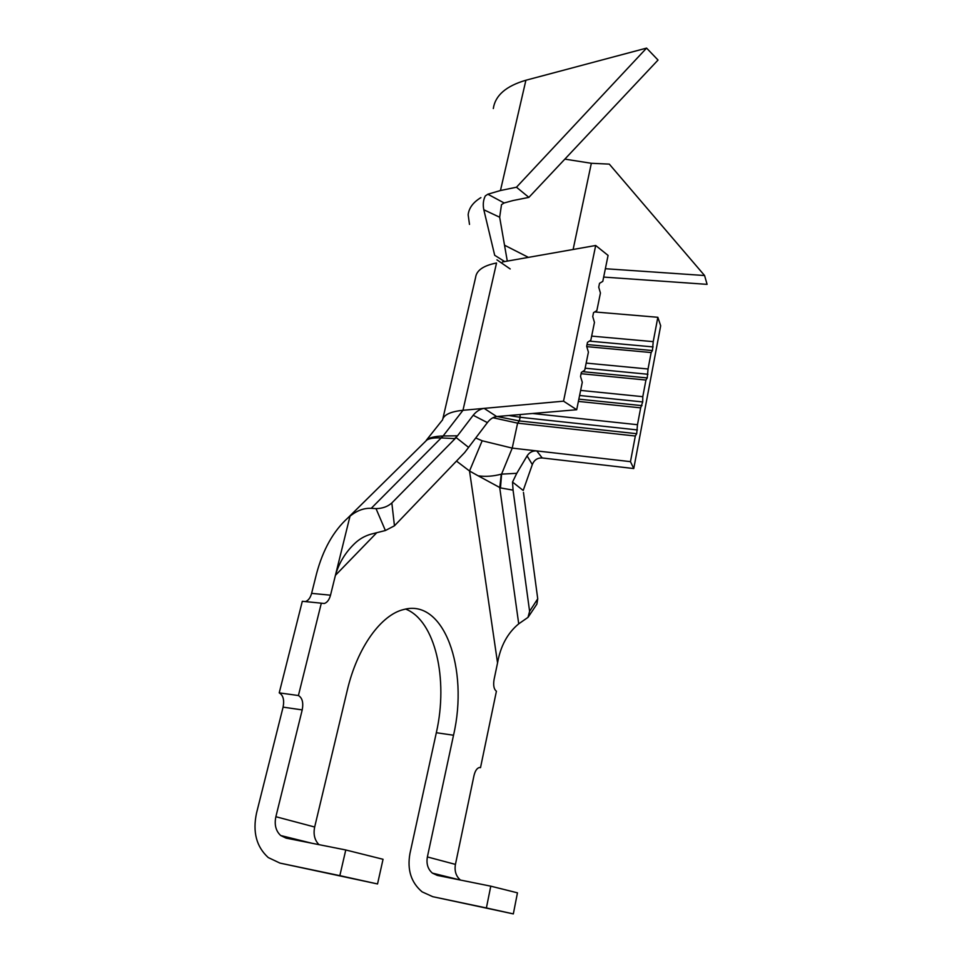<?xml version="1.0" encoding="UTF-8"?>
<svg xmlns="http://www.w3.org/2000/svg" width="962" height="962" viewBox="0 0 962 962"><rect width="100%" height="100%" fill="white"/><g stroke="black" fill="none" stroke-linecap="round" stroke-linejoin="round"><path stroke-width="1.44" d="M542.183 457.948C537.445 457.78 534.15 459.992 532.323 464.562L527.08 455.916C529.401 452.32 532.635 450.661 536.772 450.925L542.183 457.948L633.754 468.554L660.678 325.781L657.84 317.292L594.672 311.941M394.456 525.793L385.389 530.519L376.022 508.621C382.455 508.513 387.722 506.625 391.835 502.958L394.456 525.793L464.718 452.489L487.397 422.607L473.196 415.271C476.37 411.351 480.026 409.054 484.126 408.369L496.669 416.546L576.695 409.728L582.287 382.263L580.531 376.467L581.349 372.426L584.74 370.154L588.407 352.128L586.676 346.32L587.493 342.34L590.836 340.175L594.456 322.378L592.736 316.582L593.542 312.638L596.861 310.582L600.432 293.013L598.725 287.217L599.518 283.333L602.789 281.373L608.08 255.411L595.694 245.49L502.441 261.965M595.694 245.49L563.54 401.166L462.975 410.293L441.606 437.938C434.403 437.614 429.473 438.323 426.815 440.079L347.907 517.893C333.465 530.94 323.004 549.53 316.546 573.689L311.616 593.362L330.519 595.189C329.257 599.771 327.188 602.537 324.302 603.499L321.32 603.186L298.412 695.538C302.308 697.859 303.571 702.645 302.212 709.908L275.878 816.714L314.67 827.019C313.179 834.294 314.622 840.175 318.975 844.648M576.695 409.728L563.54 401.166M591.666 336.111L653.222 341.642L657.84 317.292M586.76 346.621L651.154 352.549L648.039 368.999L586.183 363.095M581.096 373.701L645.947 380.038L642.784 396.681L580.627 390.404M633.754 468.554L630.471 461.652L512.229 448.112L482.166 440.776L476.154 438.167M630.471 461.652L635.329 436.014L517.604 423.148L492.929 417.724M578.39 401.407L640.668 407.852L637.481 424.711L532.551 413.492M426.815 440.079L426.274 440.331C428.98 437.71 434.596 436.255 443.121 435.978L457.503 435.81L454.629 438.624L441.774 437.938M497.138 416.51L519.324 420.935L517.604 423.148L512.229 448.112L501.611 474.038L500.48 487.914L478.174 475.829C485.726 476.851 493.434 476.286 501.274 474.158L516.774 473.304L512.53 482.058L513.059 490.139L500.48 487.914M501.274 474.158L499.747 487.782L518.722 623.833C507.575 633.02 500.517 646.055 497.546 662.914L469.528 471.007L456.481 461.087M405.663 609.078C435.209 620.622 448.569 679.1 436.327 732.719L409.944 853.534C407.046 869.768 411.099 882.539 422.102 891.846L432.732 896.68L486.387 907.96L490.776 886.17L437.253 875.384L432.371 873.111C427.849 869.143 426.19 863.756 427.381 856.938L453.523 735.233C468.975 668.927 444.047 598.328 403.812 609.499C381.301 614.61 357.323 647.246 347.27 690.319L314.67 827.019M427.381 856.938L455.435 864.393L473.977 775.661C475.096 771.019 476.839 768.313 479.196 767.556L480.507 767.664L496.416 691.221C493.915 689.333 493.133 685.461 494.059 679.605L497.546 662.914M376.022 508.621L371.224 508.333C363.961 507.96 356.878 510.582 350 516.209L330.519 595.189M339.839 875.648L279.954 863.094L377.537 883.958L339.839 875.648L345.767 849.975L286.051 838.106L280.688 835.521C275.805 830.952 274.206 824.674 275.878 816.714M490.776 886.17L517.46 892.832L513.335 913.9L432.732 896.68M437.842 875.504L437.71 874.434M455.435 864.393C454.329 870.971 455.976 876.19 460.413 880.05M480.507 767.664L479.521 767.508M513.059 490.139L529.605 611.315L537.734 598.797L523.46 492.424M537.734 598.797L536.88 604.112L528.306 616.979M468.446 447.282L456.156 437.578L391.835 502.958M456.156 437.578L454.629 438.624M350 516.209L347.907 517.893M321.32 603.186L302.321 601.286L279.22 692.868L298.412 695.538M302.212 709.908L283.093 707.142L256.541 813.034C252.513 831.986 256.421 846.837 268.278 857.575L279.954 863.094M513.335 913.9L486.387 907.96M283.093 707.142C284.463 699.939 283.165 695.177 279.22 692.868M305.375 601.587C308.285 600.625 310.353 597.871 311.616 593.362M294.492 839.778L294.432 838.924M345.767 849.975L383.044 859.282L377.537 883.958M385.389 530.519L371.031 534.15C364.875 535.894 359.475 538.96 354.834 543.374C345.406 552.368 338.937 563.023 335.401 575.36L376.767 532.707M532.323 464.562L523.208 490.464L512.53 482.058M529.605 611.315L528.006 617.363L518.722 623.833M482.166 440.776L469.528 471.007L478.174 475.829M473.196 415.271L457.503 435.81M496.669 416.546C493.217 417.027 490.127 419.047 487.397 422.607M527.08 455.916L516.774 473.304M442.869 418.674L475.589 277.525C476.467 270.394 483.441 265.56 496.536 262.999L462.975 410.293C450.324 411.604 443.482 414.899 442.436 420.166M651.154 352.549L652.44 350.553L653.222 341.642M645.947 380.038L647.258 377.934L648.039 368.999M640.668 407.852L642.712 401.936L642.784 396.681M635.329 436.014L636.7 433.706L637.481 424.711M636.7 433.706L519.324 420.935L520.105 417.28L508.778 415.512M520.045 414.562L520.105 417.28L637.409 429.942M579.593 395.49L642.712 401.936M578.847 399.146L642.003 405.651M585.136 368.205L647.943 374.266M582.527 371.645L647.258 377.934M589.369 341.125L653.126 346.921M587.036 344.552L652.44 350.553M504.701 261.568L494.696 255.291L483.814 209.764C482.768 204.617 483.261 200.012 485.305 195.935L487.854 194.216L500.456 190.524L516.462 187.217L528.884 197.378L512.938 200.553L504.124 202.97L501.503 204.629L499.663 217.232L483.814 209.764M469.492 224.423L468.157 214.791C468.903 208.045 473.148 202.321 480.904 197.607M504.521 245.202L528.427 257.371M507.287 261.099L499.663 217.232M487.854 194.216L504.124 202.97M605.363 268.723L704.581 275.529L707.094 284.355L603.667 277.08M493.314 108.538C495.238 95.43 506.096 86.003 525.901 80.243L646.584 48.1L516.462 187.217M646.584 48.1L658.032 60.053L528.884 197.378M564.862 159.127L591.341 163.287L609.295 164.117L704.581 275.529M443.121 435.978L371.224 508.333M436.327 732.719L453.523 735.233M525.901 80.243L500.456 190.524M591.341 163.287L573.124 249.471M426.262 440.343L441.955 420.586M321.368 603.21L324.302 603.499M510.185 268.951L496.933 259.836M432.371 873.111L460.209 880.014M280.688 835.521L311.616 843.181"/></g></svg>
